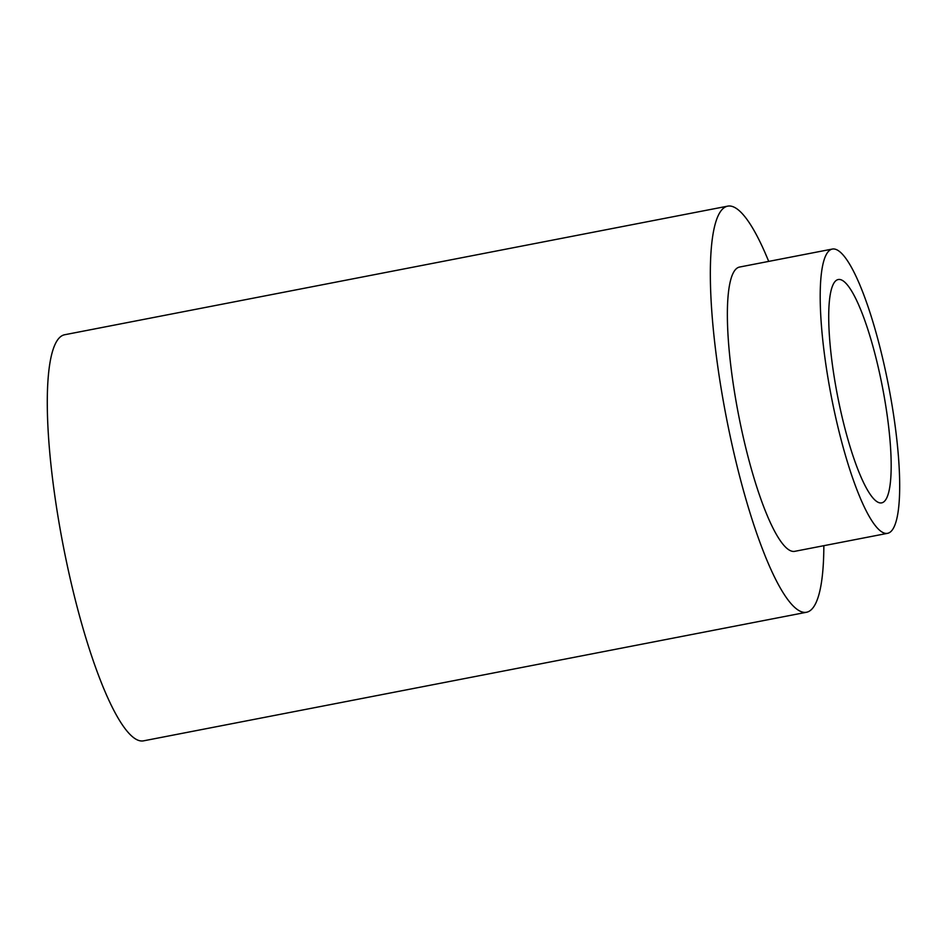 <?xml version="1.0" encoding="UTF-8"?>
<svg xmlns="http://www.w3.org/2000/svg" width="947" height="947" viewBox="0 0 947 947"><rect width="100%" height="100%" fill="white"/><g stroke="black" fill="none" stroke-linecap="round" stroke-linejoin="round"><path stroke-width="1.42" d="M823.843 545.685A206.848 41.597 -101 0 1 806.501 612.259A206.848 41.597 -101 0 1 727.367 422.611A206.848 41.597 -101 0 1 725.58 206.86A206.848 41.597 -101 0 1 727.734 206.138A206.848 41.597 -101 0 1 768.704 261.408M806.501 612.259L143.447 740.862A206.848 41.597 -101 0 1 64.313 551.213A206.848 41.597 -101 0 1 62.526 335.463A206.848 41.597 -101 0 1 64.68 334.741L727.734 206.138M832.377 249.049L739.548 267.054A144.796 29.12 79 0 0 738.044 267.563A144.796 29.12 79 0 0 739.287 418.586A144.796 29.12 79 0 0 794.687 551.343L887.517 533.339A144.796 29.12 79 0 0 888.523 385.654A144.796 29.12 79 0 0 832.377 249.049A144.796 29.12 79 0 0 830.874 249.558A144.796 29.12 79 0 0 832.117 400.581A144.796 29.12 79 0 0 887.517 533.339M837.101 279.91A113.77 22.87 -101 0 1 838.284 279.519A113.77 22.87 -101 0 1 882.403 386.838A113.77 22.87 -101 0 1 881.61 502.881A113.77 22.87 -101 0 1 838.083 398.569A113.77 22.87 -101 0 1 837.101 279.91"/></g></svg>
